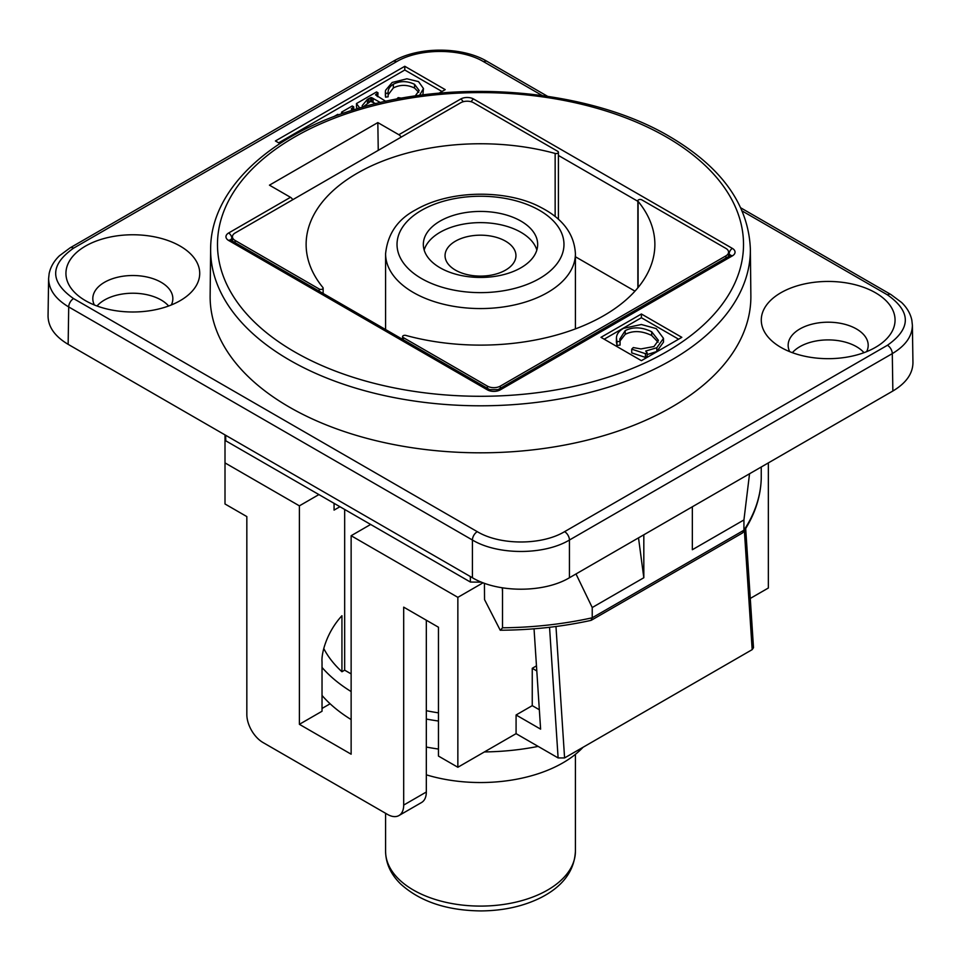 <?xml version="1.0" encoding="UTF-8"?>
<svg xmlns="http://www.w3.org/2000/svg" width="961" height="961" viewBox="0 0 961 961"><rect width="100%" height="100%" fill="white"/><g stroke="black" fill="none" stroke-linecap="round" stroke-linejoin="round"><path stroke-width="1.44" d="M426.324 747.057A177.232 102.322 0 0 0 438.456 749.039M484.416 751.934A177.232 102.322 0 0 0 538.136 746.397M322.031 695.452A177.232 102.322 0 0 0 330.116 703.776A177.232 102.322 180 0 0 351.137 719.573M583.051 747.274A116.629 67.342 180 0 1 426.324 774.83M426.324 719.056A177.232 102.322 0 0 0 438.456 721.026M322.031 667.439A177.232 102.322 0 0 0 351.137 691.572M351.137 673.901L344.663 670.165L341.936 671.751A163.514 94.406 180 0 1 323.797 648.591M438.456 712.858A163.514 94.406 180 0 1 426.324 710.696M455.43 270.113A35.449 20.469 0 0 0 494.062 274.546A35.449 20.469 0 0 0 515.949 255.638A35.449 20.469 0 0 0 480.5 235.181A35.449 20.469 0 0 0 445.051 255.638A35.449 20.469 0 0 0 455.43 270.113M424.161 250.04A57.167 33.01 180 0 1 480.5 222.628A57.167 33.01 180 0 1 536.839 250.04M520.922 267.783A57.167 33.01 180 0 1 458.625 274.93A57.167 33.01 180 0 1 423.333 244.442A57.167 33.01 180 0 1 480.5 211.432A57.167 33.01 180 0 1 537.667 244.442A57.167 33.01 180 0 1 520.922 267.783M768.344 462.902L768.344 588.012L750.277 598.439M403.692 805.078A22.872 13.202 60 0 1 398.947 815.553L421.591 802.483A22.872 13.202 -120 0 0 426.324 792.008L403.692 805.078L403.692 607.148L438.456 627.221L438.456 756.067L457.856 767.262L457.856 597.346L483.095 582.774M457.856 767.262L516.081 733.651L516.081 714.984L532.25 705.65L532.25 668.303L536.466 665.865M744.367 530.64L752.175 649.636L753.508 647.666M752.175 649.636L564.587 757.929L555.975 626.5M516.081 733.651L558.113 757.929L564.587 757.929M500.309 388.304L500.309 386.118A9.154 5.285 180 0 1 487.371 386.118L487.371 388.304M500.309 386.118L725.891 255.878L725.891 258.065M403.248 339.738L403.248 337.551L487.371 386.118M638.092 287.531L638.092 201.342A2.282 1.321 180 0 1 637.864 200.777A2.282 1.321 180 0 1 639.281 199.552A2.282 1.321 180 0 1 641.768 199.84L725.891 248.406A9.154 5.285 180 0 1 728.57 252.142A9.154 5.285 180 0 1 725.891 255.878M638.092 201.342A174.373 100.677 180 0 1 654.873 244.442A174.373 100.677 180 0 1 405.854 335.425A2.282 1.321 180 0 0 402.587 336.614L402.587 339.353M403.248 337.551A2.282 1.321 180 0 1 402.587 336.614M539.349 709.747L532.25 705.65M532.25 668.303L536.803 670.934M534.04 628.806L540.611 729.147L516.081 714.984M457.856 597.346L351.137 535.721L351.137 754.193L299.388 724.318L299.388 505.846L225.006 462.902L225.006 434.901M398.947 815.553A22.872 13.202 60 0 1 387.523 814.411L263.002 742.529A22.872 13.202 60 0 1 246.833 714.516L246.833 516.586L225.006 503.984L225.006 462.902M341.936 671.751L341.936 615.725C326.308 632.662 321.25 653.888 322.031 661.865L322.031 711.248L299.388 724.318M334.068 503.336L334.068 510.099L339.93 506.723M323.136 293.477L323.136 288.096A2.282 1.321 180 0 0 322.908 287.531A174.373 100.677 180 0 1 306.127 244.442A174.373 100.677 180 0 1 555.146 153.448L555.146 216.501M235.109 242.652L235.109 240.466A9.154 5.285 180 0 1 232.43 236.73A9.154 5.285 180 0 1 235.109 232.994L460.691 102.755A9.154 5.285 180 0 1 473.629 102.755L557.752 151.321A2.282 1.321 180 0 1 558.413 152.258A2.282 1.321 180 0 1 555.146 153.448M235.109 240.466L319.232 289.033L319.232 291.219M323.136 288.096A2.282 1.321 180 0 1 321.719 289.321A2.282 1.321 180 0 1 319.232 289.033M299.388 505.846L318.908 494.579M426.324 792.008L426.324 620.217M344.663 670.165L344.663 509.45M370.658 524.454L351.137 535.721M322.031 708.449L330.116 703.776M502.519 627.797L500.405 630.224C531.577 630.056 561.777 626.776 590.967 620.398L592.228 617.791A262.99 151.838 180 0 1 502.519 627.797L502.519 587.892M591.303 620.265L742.565 532.935L743.934 530.22L743.934 519.949L749.544 473.761M761.244 478.59L761.244 478.422A262.99 151.838 180 0 1 743.934 530.22L592.228 617.791L592.228 607.532L575.999 573.957M761.244 466.998L761.244 478.422M638.512 537.86L643.822 577.741L592.228 607.532M643.822 577.741L643.822 534.796M743.934 519.949L692.34 549.728L692.34 506.783M484.428 583.267L484.548 599.604L500.225 630.224M481.485 582.138A267.975 154.721 180 0 1 470.373 582.03L225.775 440.811L225.655 435.273M470.373 582.03L470.325 576.528M292.757 199.72A4.577 2.643 -120 0 0 290.474 197.305L269.452 185.161L377.829 122.588L398.851 134.72A4.577 2.643 60 0 1 401.145 137.135M641.395 313.995L681.829 337.335L641.395 360.675L600.973 337.335L641.395 313.995L641.395 317.731L678.598 339.197M750.361 249.031L750.865 295.76A270.365 156.09 180 0 1 584.732 440.751A270.365 156.09 180 0 1 289.321 407.092A270.365 156.09 180 0 1 210.135 295.76L210.639 249.031A269.873 155.802 0 0 0 289.669 360.159A269.873 155.802 0 0 0 584.54 393.758A269.873 155.802 0 0 0 750.361 249.031C748.535 204.729 721.723 167.298 669.901 136.726C589.225 88.76 454.505 77.385 353.804 109.782C268.239 135.765 210.519 190.566 210.639 249.031M604.205 339.197L641.395 317.731M647.113 352.711L647.113 356.435L645.444 357.408L631.725 352.891L631.725 349.155L645.444 353.672L647.113 352.711L645.708 351.053L656.819 347.738L663.498 338.368L656.267 328.626L641.347 324.506L623.533 328.338C619.052 330.884 616.686 334.044 616.433 337.828L616.397 342.404M658.081 342.188L651.702 335.509C641.936 330.74 633.119 330.356 625.227 334.344L619.977 341.011M616.938 345.431L616.938 341.696L620.061 341.371L620.061 345.107L616.938 345.431L616.433 341.563M663.498 338.368L663.498 342.104L656.819 351.474L647.113 354.609M645.444 357.408L645.444 353.672M620.061 341.371L619.773 339.113L625.227 330.62C633.119 326.62 641.936 327.004 651.702 331.773L658.405 340.362L653.973 346.549L640.927 348.927L633.287 347.558L631.725 349.155M616.433 337.828L616.938 341.696M742.168 210.976L887.447 294.859C911.268 311.652 911.268 328.458 887.447 345.263A6.859 3.964 60 0 1 892.288 353.624L892.853 391.019C906.103 383.115 912.794 373.661 912.95 362.657L912.385 325.07M892.853 391.019L569.441 577.741L569.441 540.022L892.288 353.624C905.538 345.708 912.229 336.242 912.385 325.25L911.845 320.205C910.451 313.658 907.04 307.748 901.61 302.487L890.895 294.522A6.859 3.964 120 0 0 890.871 294.51A6.859 3.964 120 0 0 887.447 294.859M887.447 345.263L564.587 531.661C541.74 545.428 500.116 545.428 477.269 531.661A6.859 3.964 120 0 0 472.416 540.022L472.416 577.741C497.798 593.021 544.046 593.021 569.441 577.741M472.416 577.741L68.147 344.338L68.712 306.943L472.416 540.022C497.798 555.278 544.046 555.278 569.441 540.022A6.859 3.964 60 0 0 564.587 531.661M48.615 278.39L48.05 315.977C48.206 326.98 54.897 336.434 68.147 344.338M168.631 306.006A40.026 23.1 0 0 0 132.822 293.225A40.026 23.1 0 0 0 97.025 306.006M863.975 352.687A40.026 23.1 0 0 0 828.178 339.906A40.026 23.1 0 0 0 792.369 352.687M377.829 122.588L378.25 150.36M279.927 143.573L275.411 140.967L404.785 66.285L445.207 89.625L438.997 93.205M180.127 246.076A66.898 38.62 180 0 1 185.593 297.117A66.898 38.62 180 0 1 80.063 297.117A66.898 38.62 180 0 1 88.532 244.442A66.898 38.62 180 0 1 180.127 246.076M875.471 292.757A66.898 38.62 180 0 1 880.937 343.798A66.898 38.62 180 0 1 775.407 343.798A66.898 38.62 180 0 1 783.876 291.123A66.898 38.62 180 0 1 875.471 292.757M404.785 66.285L404.785 70.009L441.976 91.487M278.642 142.841L404.785 70.009M375.835 103.668L370.622 101.373L362.874 107.091M357.48 108.665L356.483 107.284L356.483 103.548L359.702 108.004M385.781 101.349L375.487 94.839L378.009 92.809L377.733 96.713M418.756 92.316L414.551 88.052C407.152 84.52 400.076 84.496 393.337 87.968L388.124 94.827M393.337 87.968L393.337 84.232C389.589 86.502 387.86 89.445 388.124 93.061L388.124 96.797L385.565 97.169L385.373 95.535L385.373 91.8L385.565 93.445L388.124 93.061L388.064 92.076M419.501 95.403L423.465 88.532L422.864 94.959M338.668 114.864L337.779 114.347L333.707 116.689M371.595 101.325L371.595 97.59L380.412 102.563M370.622 101.373L370.622 97.638L371.595 97.59M362.465 107.2L362.201 105.65L367.414 99.379L370.622 97.638M378.009 92.809L376.544 91.956L356.483 103.548M401.698 98.202L398.178 97.626L396.773 98.959M393.337 84.232C400.076 80.76 407.152 80.784 414.551 84.316L419.152 90.49L415.176 96.016M385.565 97.169L385.565 93.445M423.465 88.532L418.552 81.625L406.911 78.79L392.172 82.466L385.541 90.334L385.373 91.8M343.041 113.314L347.594 111.764M341.575 113.818L341.575 112.149L343.041 113.002M353.72 109.806L353.72 106.839L352.255 105.986L341.575 112.149M352.543 110.179L351.258 108.881L353.72 106.839M171.31 304.973A40.026 23.1 0 0 0 172.848 298.619A40.026 23.1 0 0 0 161.124 282.282A40.026 23.1 0 0 0 117.506 277.273A40.026 23.1 0 0 0 92.809 298.619A40.026 23.1 0 0 0 94.346 304.973M866.654 351.654A40.026 23.1 0 0 0 868.191 345.299A40.026 23.1 0 0 0 856.467 328.962A40.026 23.1 0 0 0 812.862 323.953A40.026 23.1 0 0 0 788.152 345.299A40.026 23.1 0 0 0 789.69 351.654M575.411 754.337L575.411 851.29A94.911 54.789 180 0 1 516.814 901.923A94.911 54.789 180 0 1 413.386 890.042A94.911 54.789 180 0 1 385.589 851.29L385.589 813.306M421.471 210.363A83.475 48.194 180 0 1 561.128 231.961A83.475 48.194 180 0 1 458.902 290.991A83.475 48.194 180 0 1 421.471 210.363M385.589 253.776A94.911 54.789 0 0 0 413.386 292.516A94.911 54.789 0 0 0 516.814 304.397A94.911 54.789 0 0 0 575.411 253.776C574.354 234.16 562.894 218.736 541.019 207.504C509.366 190.158 452.247 188.656 415.765 209.798C397.674 219.288 387.619 233.955 385.589 253.776L385.589 329.539M549.548 627.293L558.113 757.929M728.57 253.68L729.123 256.191M502.255 587.844A4891.886 2824.343 60 0 1 502.519 591.796M463.142 101.746A4.577 2.643 -120 0 0 460.691 99.031L398.851 134.72M666.478 137.063A263.014 151.85 180 0 1 548.575 391.115A263.014 151.85 180 0 1 226.448 205.137A263.014 151.85 180 0 1 666.478 137.063M290.474 197.305L228.634 232.994A9.154 5.285 0 0 0 228.634 240.466L487.371 389.842A9.154 5.285 0 0 0 500.309 389.842L732.366 255.878A9.154 5.285 0 0 0 732.366 248.406L473.629 99.031A9.154 5.285 0 0 0 460.691 99.031M651.702 335.509L651.702 331.773M625.227 334.344L625.227 330.62M656.819 351.474L656.819 347.738M471.166 101.746A4.577 2.643 -60 0 1 473.629 99.031M730.396 255.434A4.577 2.643 180 0 0 729.123 254.004A4.577 2.643 -60 0 1 732.366 248.406M558.413 155.442L637.864 201.317M730.468 255.878L730.624 255.23L730.072 255.65A4.577 2.643 60 0 1 732.366 255.878M730.072 255.65L498.026 389.625A4.577 2.643 60 0 1 500.309 389.842M498.026 389.625L489.654 389.625A4.577 2.643 120 0 0 487.371 389.842M489.654 389.625L230.928 240.238A4.577 2.643 120 0 0 228.634 240.466M230.604 240.022A4.577 2.643 180 0 1 231.877 238.604A4.577 2.643 -120 0 0 228.634 232.994M231.877 240.791L232.43 238.28M575.411 256.755L634.969 291.147M477.269 531.661L73.553 298.583C49.732 281.777 49.732 264.972 73.553 248.178L396.412 61.768C419.26 48.014 460.884 48.014 483.731 61.768L542.136 95.487M373.108 102.082L373.108 98.346M368.916 102.25L368.916 98.515M367.414 103.115L367.414 99.379M377.132 96.364L377.132 93.313M414.551 88.052L414.551 84.316M352.843 110.083L352.843 107.344M73.553 298.583A6.859 3.964 120 0 0 68.712 306.943C55.462 299.027 48.771 289.561 48.615 278.57M73.553 248.178A6.859 3.964 -120 0 0 70.129 247.83A6.859 3.964 -120 0 0 70.105 247.842L59.39 255.806C53.96 261.068 50.549 266.978 49.155 273.525L48.615 278.534M396.412 61.768A6.859 3.964 -120 0 0 392.989 61.432A6.859 3.964 -120 0 0 392.965 61.444C418.035 46.38 462.109 46.38 487.191 61.444A6.859 3.964 -60 0 1 487.179 61.444L547.482 96.256M483.731 61.768A6.859 3.964 -60 0 1 487.167 61.432M575.411 851.29C574.354 870.906 562.894 886.33 541.019 897.562C523.541 906.283 503.528 910.74 481.005 910.92C446.769 910.56 419.945 901.538 400.521 883.868C390.767 874.258 385.793 863.41 385.589 851.29M575.411 328.89L575.411 253.776M745.688 528.526L753.496 647.606M728.57 256.515L728.57 252.142M232.43 241.115L232.43 236.73M558.413 152.258L558.413 219.264M637.864 287.807L637.864 200.777M761.244 478.518C760.668 497.101 754.721 514.976 743.406 532.118M230.928 240.238L230.376 239.818L230.532 240.466M70.129 247.83L392.989 61.432M740.775 207.852L890.871 294.51"/></g></svg>
